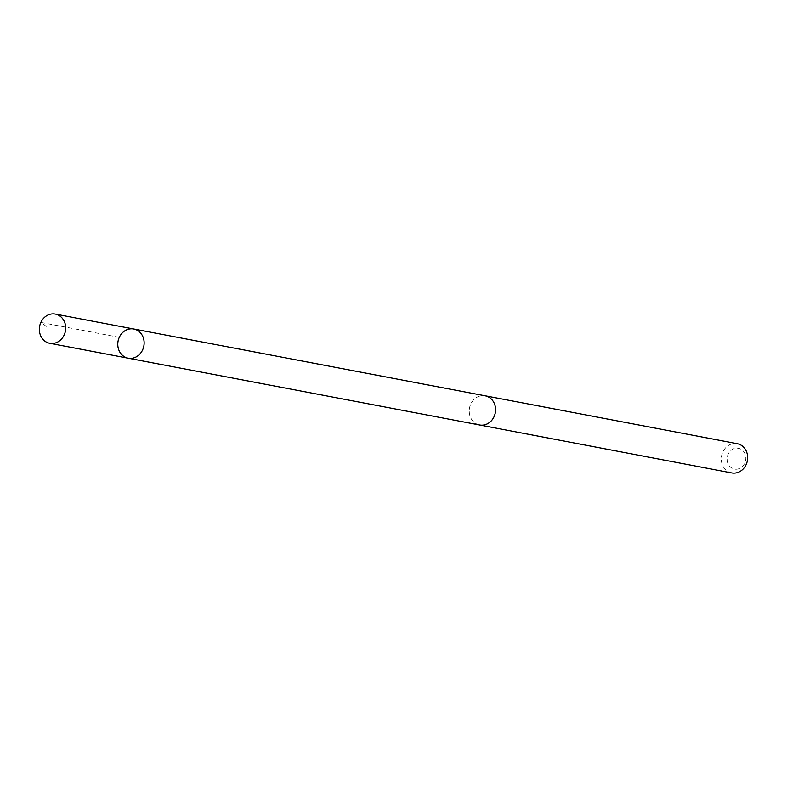 <?xml version="1.0" encoding="UTF-8"?>
<svg xmlns="http://www.w3.org/2000/svg" width="787" height="787" viewBox="0 0 787 787"><rect width="100%" height="100%" fill="white"/><g stroke="black" fill="none" stroke-linecap="round" stroke-linejoin="round"><path stroke-width="0.59" stroke-dasharray="3.94 2.95" d="M133.741 328.986A14.864 13.113 -79.2 0 0 127.563 329.478A14.864 13.113 -79.2 0 0 117.784 344.627A14.864 13.113 -79.2 0 0 128.183 358.193M479.627 424.99A14.845 13.094 100.8 0 1 469.249 411.444A14.845 13.094 100.8 0 1 479.008 396.304A14.845 13.094 100.8 0 1 485.176 395.812M478.919 424.852A14.874 13.113 100.8 0 1 469.514 407.951A14.874 13.113 100.8 0 1 484.467 395.684M731.694 472.928A14.874 13.113 100.8 0 1 721.581 455.87A14.874 13.113 100.8 0 1 737.252 443.711M738.875 468.737A10.575 9.326 100.8 0 1 727.404 456.43A10.575 9.326 100.8 0 1 743.095 450.921A10.575 9.326 100.8 0 1 738.875 468.737M119.299 337.308L40.865 322.395L48.391 327.894"/><path stroke-width="1.18" d="M484.467 395.684A14.874 13.113 100.8 0 1 485.185 395.792A14.845 13.094 100.8 0 1 495.564 409.358A14.845 13.094 100.8 0 1 485.795 424.498A14.845 13.094 100.8 0 1 479.627 424.99L128.183 358.193A14.864 13.113 -79.2 0 0 143.844 346.044A14.864 13.113 -79.2 0 0 133.741 328.986A14.864 13.113 -79.2 0 0 127.563 329.478A14.864 13.113 -79.2 0 0 117.784 344.627A14.864 13.113 -79.2 0 0 128.183 358.193A14.864 13.113 -79.2 0 0 143.844 346.044A14.864 13.113 -79.2 0 0 133.741 328.986L55.306 314.072A14.874 13.113 100.8 0 1 65.705 327.638A14.874 13.113 100.8 0 1 55.926 342.798A14.874 13.113 100.8 0 1 49.748 343.289A14.874 13.113 100.8 0 1 39.35 329.723A14.874 13.113 100.8 0 1 49.128 314.564A14.874 13.113 100.8 0 1 55.306 314.072M133.741 328.986L485.176 395.812A14.874 13.113 100.8 0 1 495.584 409.358A14.874 13.113 100.8 0 1 485.805 424.518A14.874 13.113 100.8 0 1 479.627 425.01A14.874 13.113 100.8 0 1 478.919 424.852M485.185 395.792L737.252 443.711A14.874 13.113 100.8 0 1 747.65 457.277A14.874 13.113 100.8 0 1 737.872 472.436A14.874 13.113 100.8 0 1 731.694 472.928L479.627 425.01M128.183 358.193L49.748 343.289"/></g></svg>
